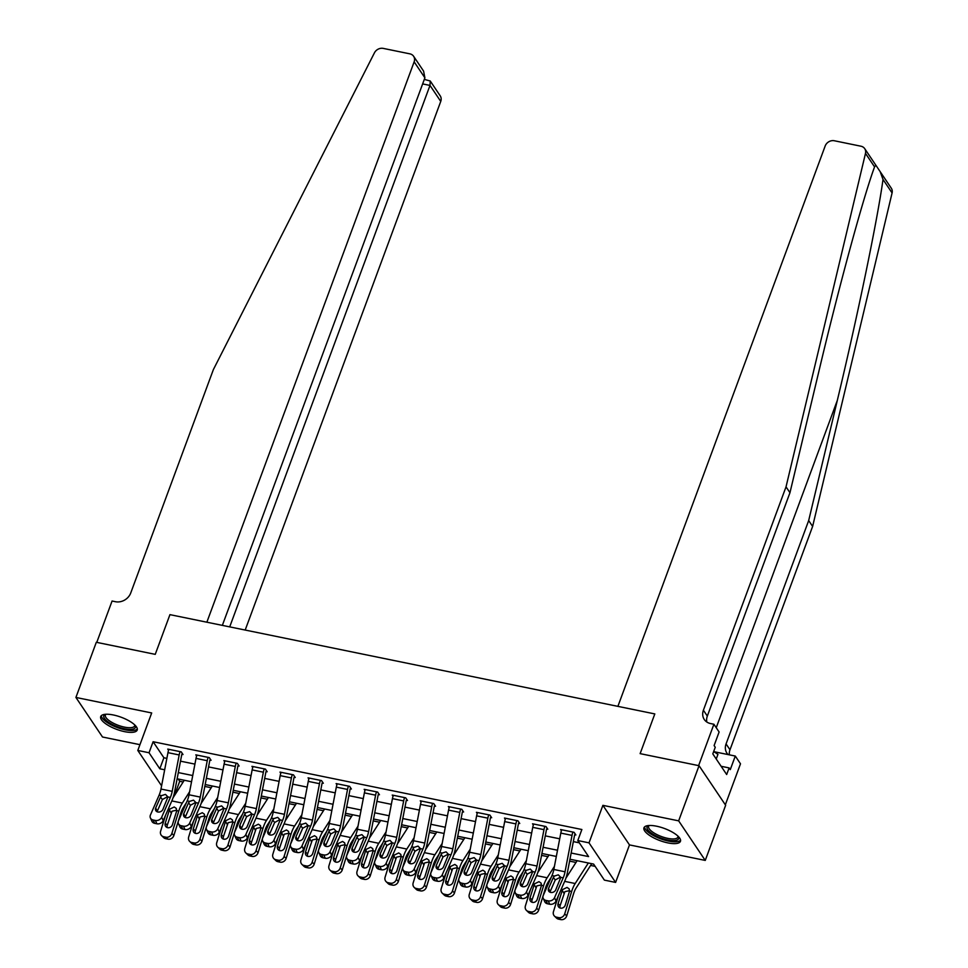 <?xml version="1.0" encoding="UTF-8"?>
<svg xmlns="http://www.w3.org/2000/svg" width="968" height="968" viewBox="0 0 968 968"><rect width="100%" height="100%" fill="white"/><g stroke="black" fill="none" stroke-linecap="round" stroke-linejoin="round"><path stroke-width="1.45" d="M124.57 731.651A19.457 6.473 -159.7 0 0 137.202 730.066A19.457 6.473 -159.7 0 0 113.353 714.977A19.457 6.473 -159.7 0 0 100.708 716.562A19.457 6.473 -159.7 0 0 124.57 731.651M667.811 842.886A19.457 6.473 -159.7 0 0 680.456 841.301A19.457 6.473 -159.7 0 0 656.594 826.212A19.457 6.473 -159.7 0 0 643.962 827.797A19.457 6.473 -159.7 0 0 667.811 842.886M178.172 779.01L179.709 781.285L175.631 792.32L174.567 792.102M725.335 804.807L740.496 763.812L735.293 756.056L730.271 769.62L729.122 767.914L726.678 774.533L712.799 753.89L715.255 747.272L714.106 745.566L719.115 732.002L713.912 724.245L698.606 765.615L640.126 753.636L654.816 713.924L169.932 614.644L155.243 654.356L169.932 614.644L206.862 622.206L414.147 61.843A7.478 6.413 -33.9 0 0 413.626 56.289A7.478 6.413 -33.9 0 0 409.863 53.845L383.267 48.4A7.478 6.413 -33.9 0 0 374.434 52.841L213.371 369.594L130.74 592.973A12.475 10.684 146.1 0 1 115.434 601.709L112.07 601.019L96.776 642.377L155.243 654.356L96.316 642.292L75.915 697.444L102.511 737.011L139.949 744.67M880.178 171.663L891.31 188.216A7.478 6.413 146.1 0 1 892.085 192.947L812.624 526.423L808.679 520.566L837.32 400.389C857.563 316.076 877.54 219.458 883.01 179.455L880.178 171.663L875.846 165.213L874.564 166.883L865.489 153.392A7.478 6.413 -33.9 0 0 864.714 148.661A7.478 6.413 -33.9 0 0 860.951 146.216L834.355 140.759A7.478 6.413 -33.9 0 0 825.172 146.011L617.886 706.362L654.816 713.924L640.126 753.636L699.053 765.7L725.649 805.267L705.249 860.419L678.653 820.852L602.895 805.34L589.016 842.85L615.612 882.417L604.383 880.118L593.602 864.073L569.971 859.233M602.895 805.34L629.478 844.907L705.249 860.419M629.478 844.907L615.612 882.417M179.709 781.285L183.158 781.999M204.817 786.427L211.218 787.746M232.877 792.175L239.278 793.494M260.937 797.922L267.337 799.229M288.996 803.67L295.397 804.977M317.056 809.417L323.469 810.724M345.116 815.165L351.529 816.472M373.176 820.9L379.589 822.219M401.236 826.648L407.649 827.967M429.296 832.395L435.709 833.714M457.356 838.143L463.769 839.45M485.416 843.89L491.829 845.197M513.476 849.638L519.889 850.945M541.548 855.385L547.948 856.692M569.607 861.121L576.008 862.44M590.601 865.428L595.139 866.36M699.053 765.7L678.653 820.852M571.156 853.026L588.58 856.583L577.799 840.551L581.877 829.515L153.113 741.73L163.894 757.762L166.859 758.367M180.496 761.163L194.919 764.115M208.556 766.91L222.979 769.862M236.615 772.658L251.039 775.61M264.675 778.405L279.099 781.357M292.735 784.153L307.159 787.105M320.795 789.888L335.218 792.84M348.855 795.635L363.278 798.588M376.927 801.383L391.338 804.335M404.987 807.13L419.398 810.083M433.047 812.878L447.458 815.83M461.107 818.625L475.518 821.578M489.167 824.373L503.578 827.325M517.227 830.108L531.65 833.061M545.286 835.856L559.71 838.808M573.346 841.603L579.324 842.825M543.242 898.389A4.985 4.029 -24.5 0 0 545.976 900.421L547.513 903.773A4.985 4.029 155.5 0 1 544.766 901.728L543.242 898.389A4.985 4.029 -24.5 0 1 543.29 895.4L551.978 875.568A12.475 4.925 -78.4 0 0 553.829 869.482L560.799 833.097A8.736 3.449 101.6 0 1 561.718 829.77L572.947 832.069A8.736 3.449 101.6 0 0 572.028 835.396L565.046 871.781A12.475 4.925 -78.4 0 1 563.194 877.867L554.519 897.699L556.043 901.039L564.731 881.207A18.707 7.393 -78.4 0 0 567.502 872.071L574.472 835.699A2.493 0.98 101.6 0 1 574.738 834.743L575.863 834.973L574.06 832.298L560.593 829.54L561.392 830.725M515.182 892.641A4.985 4.029 -24.5 0 0 517.916 894.686L519.453 898.026A4.985 4.029 155.5 0 1 516.706 895.993L515.182 892.641A4.985 4.029 -24.5 0 1 515.23 889.652L523.918 869.821A12.475 4.925 -78.4 0 0 525.769 863.734L532.739 827.35A8.736 3.449 101.6 0 1 533.658 824.022L544.875 826.321A8.736 3.449 101.6 0 0 543.968 829.649L536.986 866.033A12.475 4.925 -78.4 0 1 535.135 872.12L526.459 891.951L527.984 895.291L536.671 875.459A18.707 7.393 -78.4 0 0 539.442 866.324L546.412 829.951A2.493 0.98 101.6 0 1 546.678 828.995L547.803 829.225L546 826.551L532.533 823.792L533.332 824.978M487.122 886.894A4.985 4.029 -24.5 0 0 489.856 888.939L491.393 892.278A4.985 4.029 155.5 0 1 488.646 890.245L487.122 886.894A4.985 4.029 -24.5 0 1 487.17 883.905L495.858 864.073A12.475 4.925 -78.4 0 0 497.709 857.987L504.679 821.602A8.736 3.449 101.6 0 1 505.599 818.275L516.815 820.574A8.736 3.449 101.6 0 0 515.908 823.901L508.926 860.286A12.475 4.925 -78.4 0 1 507.075 866.372L498.399 886.204L499.924 889.544L508.611 869.712A18.707 7.393 -78.4 0 0 511.382 860.588L518.352 824.204A2.493 0.98 101.6 0 1 518.618 823.248L519.743 823.478L517.941 820.803L504.473 818.045L505.272 819.23M459.062 881.158A4.985 4.029 -24.5 0 0 461.796 883.191L463.333 886.531A4.985 4.029 155.5 0 1 460.586 884.498L459.062 881.158A4.985 4.029 -24.5 0 1 459.11 878.158L467.798 858.326A12.475 4.925 -78.4 0 0 469.649 852.239L476.619 815.855A8.736 3.449 101.6 0 1 477.539 812.539L488.755 814.838A8.736 3.449 101.6 0 0 487.848 818.154L480.866 854.538A12.475 4.925 -78.4 0 1 479.015 860.625L470.339 880.456L471.864 883.808L480.551 863.976A18.707 7.393 -78.4 0 0 483.322 854.841L490.292 818.456A2.493 0.98 101.6 0 1 490.558 817.512L491.684 817.73L489.881 815.068L476.413 812.309L477.212 813.495M431.002 875.411A4.985 4.029 -24.5 0 0 433.737 877.444L435.273 880.783A4.985 4.029 155.5 0 1 432.527 878.75L431.002 875.411A4.985 4.029 -24.5 0 1 431.05 872.422L439.738 852.59A12.475 4.925 -78.4 0 0 441.589 846.492L448.559 810.119A8.736 3.449 101.6 0 1 449.479 806.792L460.695 809.091A8.736 3.449 101.6 0 0 459.788 812.406L452.806 848.791A12.475 4.925 -78.4 0 1 450.955 854.877L442.279 874.709L443.804 878.061L452.492 858.229A18.707 7.393 -78.4 0 0 455.262 849.093L462.232 812.709A2.493 0.98 101.6 0 1 462.498 811.765L463.624 811.995L461.821 809.321L448.353 806.562L449.152 807.748M402.942 869.663A4.985 4.029 -24.5 0 0 405.677 871.696L407.213 875.048A4.985 4.029 155.5 0 1 404.467 873.003L402.942 869.663A4.985 4.029 -24.5 0 1 402.99 866.675L411.678 846.843A12.475 4.925 -78.4 0 0 413.53 840.744L420.499 804.372A8.736 3.449 101.6 0 1 421.419 801.044L432.635 803.343A8.736 3.449 101.6 0 0 431.728 806.671L424.746 843.043A12.475 4.925 -78.4 0 1 422.895 849.142L414.219 868.974L415.744 872.313L424.42 852.481A18.707 7.393 -78.4 0 0 427.203 843.346L434.172 806.961A2.493 0.98 101.6 0 1 434.438 806.017L435.564 806.247L433.761 803.573L420.293 800.814L421.092 802M374.882 863.916A4.985 4.029 -24.5 0 0 377.617 865.949L379.141 869.3A4.985 4.029 155.5 0 1 376.407 867.255L374.882 863.916A4.985 4.029 -24.5 0 1 374.931 860.927L383.618 841.095A12.475 4.925 -78.4 0 0 385.47 835.009L392.439 798.624A8.736 3.449 101.6 0 1 393.359 795.297L404.576 797.596A8.736 3.449 101.6 0 0 403.656 800.923L396.686 837.308A12.475 4.925 -78.4 0 1 394.835 843.394L386.159 863.226L387.684 866.566L396.36 846.734A18.707 7.393 -78.4 0 0 399.143 837.598L406.112 801.214A2.493 0.98 101.6 0 1 406.379 800.27L407.504 800.5L405.701 797.826L392.234 795.067L393.032 796.253M346.822 858.168A4.985 4.029 -24.5 0 0 349.557 860.213L351.081 863.553A4.985 4.029 155.5 0 1 348.347 861.52L346.822 858.168A4.985 4.029 -24.5 0 1 346.871 855.18L355.559 835.348A12.475 4.925 -78.4 0 0 357.41 829.261L364.379 792.877A8.736 3.449 101.6 0 1 365.299 789.549L376.516 791.848A8.736 3.449 101.6 0 0 375.596 795.176L368.626 831.56A12.475 4.925 -78.4 0 1 366.775 837.647L358.099 857.479L359.624 860.818L368.3 840.986A18.707 7.393 -78.4 0 0 371.083 831.851L378.052 795.478A2.493 0.98 101.6 0 1 378.319 794.522L379.444 794.752L377.641 792.078L364.174 789.319L364.972 790.505M318.762 852.421A4.985 4.029 -24.5 0 0 321.497 854.466L323.022 857.805A4.985 4.029 155.5 0 1 320.287 855.772L318.762 852.421A4.985 4.029 -24.5 0 1 318.811 849.432L327.499 829.6A12.475 4.925 -78.4 0 0 329.35 823.514L336.319 787.129A8.736 3.449 101.6 0 1 337.239 783.802L348.456 786.101A8.736 3.449 101.6 0 0 347.536 789.428L340.567 825.813A12.475 4.925 -78.4 0 1 338.715 831.899L330.04 851.731L331.564 855.071L340.24 835.239A18.707 7.393 -78.4 0 0 343.023 826.115L349.993 789.731A2.493 0.98 101.6 0 1 350.259 788.775L351.384 789.005L349.581 786.331L336.114 783.572L336.912 784.758M290.702 846.685A4.985 4.029 -24.5 0 0 293.437 848.718L294.962 852.058A4.985 4.029 155.5 0 1 292.227 850.025L290.702 846.685A4.985 4.029 -24.5 0 1 290.751 843.685L299.439 823.853A12.475 4.925 -78.4 0 0 301.29 817.766L308.26 781.382A8.736 3.449 101.6 0 1 309.179 778.066L320.396 780.365A8.736 3.449 101.6 0 0 319.476 783.681L312.507 820.065A12.475 4.925 -78.4 0 1 310.655 826.152L301.968 845.984L303.504 849.335L312.18 829.503A18.707 7.393 -78.4 0 0 314.963 820.368L321.933 783.983A2.493 0.98 101.6 0 1 322.199 783.027L323.324 783.257L321.521 780.583L308.054 777.836L308.852 779.022M262.643 840.938A4.985 4.029 -24.5 0 0 265.377 842.971L266.902 846.31A4.985 4.029 155.5 0 1 264.167 844.278L262.643 840.938A4.985 4.029 -24.5 0 1 262.691 837.937L271.379 818.105A12.475 4.925 -78.4 0 0 273.23 812.019L280.2 775.634A8.736 3.449 101.6 0 1 281.119 772.319L292.336 774.618A8.736 3.449 101.6 0 0 291.416 777.933L284.447 814.318A12.475 4.925 -78.4 0 1 282.596 820.404L273.908 840.236L275.444 843.588L284.12 823.756A18.707 7.393 -78.4 0 0 286.903 814.62L293.873 778.236A2.493 0.98 101.6 0 1 294.139 777.292L295.252 777.522L293.461 774.848L279.994 772.089L280.793 773.275M234.583 835.19A4.985 4.029 -24.5 0 0 237.317 837.223L238.842 840.575A4.985 4.029 155.5 0 1 236.107 838.53L234.583 835.19A4.985 4.029 -24.5 0 1 234.631 832.202L243.319 812.37A12.475 4.925 -78.4 0 0 245.158 806.271L252.14 769.899A8.736 3.449 101.6 0 1 253.059 766.571L264.276 768.87A8.736 3.449 101.6 0 0 263.356 772.198L256.387 808.57A12.475 4.925 -78.4 0 1 254.536 814.669L245.848 834.501L247.384 837.84L256.06 818.008A18.707 7.393 -78.4 0 0 258.843 808.873L265.813 772.488A2.493 0.98 101.6 0 1 266.079 771.544L267.192 771.774L265.401 769.1L251.934 766.341L252.733 767.527M206.523 829.443A4.985 4.029 -24.5 0 0 209.257 831.476L210.782 834.827A4.985 4.029 155.5 0 1 208.047 832.783L206.523 829.443A4.985 4.029 -24.5 0 1 206.571 826.454L215.247 806.622A12.475 4.925 -78.4 0 0 217.098 800.536L224.08 764.151A8.736 3.449 101.6 0 1 224.999 760.824L236.216 763.123A8.736 3.449 101.6 0 0 235.297 766.45L228.327 802.823A12.475 4.925 -78.4 0 1 226.476 808.921L217.788 828.753L219.325 832.093L228 812.261A18.707 7.393 -78.4 0 0 230.783 803.125L237.753 766.741A2.493 0.98 101.6 0 1 238.019 765.797L239.132 766.027L237.341 763.353L223.874 760.594L224.673 761.78M178.463 823.695A4.985 4.029 -24.5 0 0 181.197 825.74L182.722 829.08A4.985 4.029 155.5 0 1 179.987 827.035L178.463 823.695A4.985 4.029 -24.5 0 1 178.511 820.707L187.187 800.875A12.475 4.925 -78.4 0 0 189.038 794.788L196.02 758.404A8.736 3.449 101.6 0 1 196.94 755.076L208.156 757.375A8.736 3.449 101.6 0 0 207.237 760.703L200.267 797.087A12.475 4.925 -78.4 0 1 198.416 803.174L189.728 823.006L191.265 826.345L199.94 806.513A18.707 7.393 -78.4 0 0 202.723 797.378L209.693 761.005A2.493 0.98 101.6 0 1 209.959 760.049L211.072 760.279L209.282 757.605L195.814 754.846L196.613 756.032M150.403 817.948A4.985 4.029 -24.5 0 0 153.138 819.993L154.662 823.332A4.985 4.029 155.5 0 1 151.928 821.3L150.403 817.948A4.985 4.029 -24.5 0 1 150.451 814.959L159.127 795.127A12.475 4.925 -78.4 0 0 160.978 789.041L167.96 752.656A8.736 3.449 101.6 0 1 168.868 749.329L180.096 751.628A8.736 3.449 101.6 0 0 179.177 754.955L172.207 791.34A12.475 4.925 -78.4 0 1 170.356 797.426L161.668 817.258L163.205 820.598L171.881 800.766A18.707 7.393 -78.4 0 0 174.663 791.63L181.633 755.258A2.493 0.98 101.6 0 1 181.899 754.302L183.012 754.532L181.222 751.858L167.754 749.099L168.553 750.285M161.596 785.847L137.807 750.454L151.686 712.956L75.915 697.444M137.807 750.454L149.036 752.753L159.817 768.798L164.669 769.79M153.113 741.73L149.036 752.753M577.799 840.551L589.016 842.85M174.772 791.05L175.631 792.32M556.322 856.438L541.899 853.486M528.262 850.69L513.839 847.738M500.202 844.955L485.779 842.003M472.142 839.208L457.719 836.255M444.082 833.46L429.659 830.508M416.022 827.713L401.599 824.76M387.962 821.965L373.539 819.013M359.902 816.218L345.479 813.265M331.842 810.47L317.419 807.518M303.783 804.735L289.359 801.782M275.723 798.987L261.299 796.035M247.663 793.24L233.24 790.287M219.603 787.492L205.18 784.54M191.543 781.745L177.12 778.792M178.306 772.585L192.729 775.537M206.365 778.332L220.789 781.285M234.438 784.08L248.849 787.032M262.497 789.815L276.909 792.768M290.557 795.563L304.968 798.515M318.617 801.31L333.028 804.263M346.677 807.058L361.088 810.01M374.737 812.805L389.16 815.758M402.797 818.553L417.22 821.505M430.857 824.288L445.28 827.253M458.917 830.036L473.34 832.988M486.977 835.783L501.4 838.736M515.036 841.531L529.46 844.483M543.096 847.278L557.52 850.231M163.894 757.762L159.817 768.798M574.738 834.743L575.077 833.811M560.218 877.226L555.257 879.948L553.333 877.504L548.553 888.418L550.078 891.758L555.257 879.948M547.513 903.773L549.751 904.233L548.227 900.881A4.985 4.029 -24.5 0 0 554.519 897.699M556.043 901.039A4.985 4.029 155.5 0 1 549.751 904.233M545.976 900.421L548.227 900.881M553.333 877.504L554.398 876.064L558.318 874.83L560.787 877.371L555.729 889.882A3.993 3.219 155.5 0 1 550.707 892.435A3.993 3.219 155.5 0 1 548.517 890.814A3.993 3.219 155.5 0 1 548.553 888.418M558.451 895.545L553.466 911.614A4.985 4.441 -46.1 0 0 556.527 917.18L558.56 919.14A4.985 4.441 133.9 0 1 556.539 918.087L554.507 916.127M577.122 860.697L565.881 878.242M588.338 862.996L575.198 883.518A18.707 7.393 101.6 0 0 571.64 891.492L564.695 913.913L566.728 915.873A4.985 4.441 133.9 0 1 560.799 919.6L558.56 919.14M591.702 863.686A8.736 3.449 -78.4 0 1 591.387 864.206L576.045 888.14A12.475 4.925 101.6 0 0 573.673 893.452L566.728 915.873M562.505 889.616L567.054 887.414L569.16 888.878L569.559 891.068L565.264 905.14A3.993 3.557 133.9 0 1 558.911 907.282A3.993 3.557 133.9 0 1 558.076 903.664L562.505 889.616L561.162 889.35M560.799 919.6L558.766 917.64L556.527 917.18M558.766 917.64A4.985 4.441 -46.1 0 0 564.695 913.913M569.583 890.633L564.876 891.649L560.121 905.625A3.993 3.557 -46.1 0 0 560.157 908.02M874.564 166.883C863.093 197.956 838.615 287.883 818.601 372.535L789.961 492.712L707.33 716.078A12.475 10.684 -33.9 0 0 706.821 722.019M789.961 492.712L786.028 486.856L703.397 710.222A12.475 10.684 -33.9 0 0 704.268 719.478A12.475 10.684 -33.9 0 0 710.536 723.556L713.912 724.245M812.624 526.423L729.993 749.789A12.475 10.684 -33.9 0 0 729.34 754.834M728.069 754.58A12.475 10.684 -33.9 0 1 726.932 753.189A12.475 10.684 -33.9 0 1 726.06 743.932L808.679 520.566M865.489 153.392L786.028 486.856M735.293 756.056L713.9 751.676M729.122 767.914L721.124 766.281M245.194 630.047L440.743 101.41L429.998 85.426L422.641 83.913M229.706 626.877L429.998 85.426L430.24 81.01L440.222 95.856A7.478 6.413 146.1 0 1 440.743 101.41M222.35 625.376L424.891 77.827L414.147 61.843M413.626 56.289L423.597 71.136L424.891 77.827M424.323 79.388L430.24 81.01M546.678 828.995L547.017 828.063M532.158 871.49L527.197 874.201L525.273 871.757L520.494 882.671L522.018 886.01L527.197 874.201M519.453 898.026L521.691 898.485L520.167 895.146A4.985 4.029 -24.5 0 0 526.459 891.951M527.984 895.291A4.985 4.029 155.5 0 1 521.691 898.485M517.916 894.686L520.167 895.146M525.273 871.757L526.338 870.317L530.258 869.082L532.727 871.624L527.669 884.135A3.993 3.219 155.5 0 1 522.647 886.688A3.993 3.219 155.5 0 1 520.457 885.067A3.993 3.219 155.5 0 1 520.494 882.671M518.618 823.248L518.957 822.328M504.098 865.743L499.125 868.453L497.213 866.021L492.434 876.923L493.958 880.263L499.125 868.453M491.393 892.278L493.632 892.738L492.107 889.398A4.985 4.029 -24.5 0 0 498.399 886.204M499.924 889.544A4.985 4.029 155.5 0 1 493.632 892.738M489.856 888.939L492.107 889.398M497.213 866.021L498.278 864.569L502.198 863.335L504.667 865.876L499.609 878.399A3.993 3.219 155.5 0 1 494.587 880.953A3.993 3.219 155.5 0 1 492.397 879.319A3.993 3.219 155.5 0 1 492.434 876.923M490.558 817.512L490.897 816.581M476.038 859.995L471.065 862.706L469.141 860.274L464.374 871.176L465.898 874.527L471.065 862.706M463.333 886.531L465.572 886.99L464.047 883.651A4.985 4.029 -24.5 0 0 470.339 880.456M471.864 883.808A4.985 4.029 155.5 0 1 465.572 886.99M461.796 883.191L464.047 883.651M469.141 860.274L470.218 858.822L474.139 857.6L476.607 860.129L471.549 872.652A3.993 3.219 155.5 0 1 466.528 875.205A3.993 3.219 155.5 0 1 464.337 873.572A3.993 3.219 155.5 0 1 464.374 871.176M530.391 889.798L525.406 905.866A4.985 4.441 -46.1 0 0 528.455 911.433L530.5 913.393A4.985 4.441 133.9 0 1 528.48 912.34L526.447 910.38M549.062 854.95L537.821 872.495M554.41 866.408L547.138 877.77A18.707 7.393 101.6 0 0 543.58 885.744L536.635 908.165L538.668 910.126A4.985 4.441 133.9 0 1 532.739 913.852L530.5 913.393M551.143 877.456L547.985 882.392A12.475 4.925 101.6 0 0 545.613 887.704L538.668 910.126M534.433 883.881L538.995 881.666L541.1 883.131L541.499 885.321L537.204 899.393A3.993 3.557 133.9 0 1 530.851 901.535A3.993 3.557 133.9 0 1 530.016 897.917L534.433 883.881L533.102 883.602M532.739 913.852L530.706 911.892L528.455 911.433M530.706 911.892A4.985 4.441 -46.1 0 0 536.635 908.165M541.523 884.885L536.816 885.901L532.061 899.877A3.993 3.557 -46.1 0 0 532.097 902.273M502.331 884.062L497.346 900.119A4.985 4.441 -46.1 0 0 500.396 905.685L502.44 907.645A4.985 4.441 133.9 0 1 500.42 906.605L498.387 904.632M521.002 849.202L509.761 866.747M526.35 860.661L519.078 872.023A18.707 7.393 101.6 0 0 515.52 879.997L508.575 902.418L510.608 904.378A4.985 4.441 133.9 0 1 504.679 908.105L502.44 907.645M523.083 871.708L519.925 876.645A12.475 4.925 101.6 0 0 517.553 881.969L510.608 904.378M506.373 878.133L510.935 875.919L513.04 877.383L513.439 879.573L509.144 893.645A3.993 3.557 133.9 0 1 502.791 895.787A3.993 3.557 133.9 0 1 501.956 892.169L506.373 878.133L505.042 877.855M504.679 908.105L502.646 906.145L500.396 905.685M502.646 906.145A4.985 4.441 -46.1 0 0 508.575 902.418M513.464 879.138L508.757 880.166L504.001 894.142A3.993 3.557 -46.1 0 0 504.038 896.525M474.272 878.315L469.286 894.384A4.985 4.441 -46.1 0 0 472.336 899.938L474.38 901.898A4.985 4.441 133.9 0 1 472.36 900.857L470.327 898.897M492.942 843.467L481.701 861M498.29 854.913L491.018 866.275A18.707 7.393 101.6 0 0 487.461 874.261L480.515 896.67L482.548 898.643A4.985 4.441 133.9 0 1 476.619 902.357L474.38 901.898M495.023 865.973L491.865 870.897A12.475 4.925 101.6 0 0 489.493 876.221L482.548 898.643M478.313 872.386L482.875 870.171L484.98 871.636L485.379 873.826L481.084 887.898A3.993 3.557 133.9 0 1 474.731 890.04A3.993 3.557 133.9 0 1 473.896 886.434L478.313 872.386L476.982 872.107M476.619 902.357L474.586 900.397L472.336 899.938M474.586 900.397A4.985 4.441 -46.1 0 0 480.515 896.67M485.404 873.39L480.697 874.419L475.941 888.394A3.993 3.557 -46.1 0 0 475.978 890.79M462.498 811.765L462.837 810.833M447.978 854.248L443.005 856.958L441.081 854.526L436.314 865.428L437.839 868.78L443.005 856.958M435.273 880.783L437.512 881.243L435.987 877.903A4.985 4.029 -24.5 0 0 442.279 874.709M443.804 878.061A4.985 4.029 155.5 0 1 437.512 881.243M433.737 877.444L435.987 877.903M441.081 854.526L442.158 853.074L446.079 851.852L448.547 854.393L443.489 866.904A3.993 3.219 155.5 0 1 438.468 869.458A3.993 3.219 155.5 0 1 436.278 867.824A3.993 3.219 155.5 0 1 436.314 865.428M446.212 872.567L441.226 888.636A4.985 4.441 -46.1 0 0 444.276 894.202L446.321 896.162A4.985 4.441 133.9 0 1 444.3 895.11L442.255 893.149M464.882 837.719L453.641 855.252M470.23 849.166L462.958 860.528A18.707 7.393 101.6 0 0 459.401 868.514L452.455 890.935L454.488 892.895A4.985 4.441 133.9 0 1 448.559 896.622L446.321 896.162M466.963 860.225L463.805 865.15A12.475 4.925 101.6 0 0 461.434 870.474L454.488 892.895M450.253 866.638L454.815 864.424L456.92 865.888L457.319 868.09L453.024 882.15A3.993 3.557 133.9 0 1 446.671 884.292A3.993 3.557 133.9 0 1 445.837 880.686L450.253 866.638L448.922 866.372M448.559 896.622L446.526 894.662L444.276 894.202M446.526 894.662A4.985 4.441 -46.1 0 0 452.455 890.935M457.344 867.655L452.637 868.671L447.881 882.647A3.993 3.557 -46.1 0 0 447.918 885.042M678.399 836.558A16.831 5.602 20.3 0 1 659.486 837.477A16.831 5.602 20.3 0 1 648.608 825.535M649.201 825.486A15.585 5.191 -159.7 0 0 648.645 826.273A15.585 5.191 -159.7 0 0 660.14 836.037A15.585 5.191 -159.7 0 0 677.89 837.09A15.585 5.191 -159.7 0 0 677.975 836.134M644.591 826.878A19.336 6.437 -159.7 0 0 658.99 838.179A19.336 6.437 -159.7 0 0 680.577 840.188M716.223 758.997L717.941 754.35L713.682 751.531M135.157 725.322A16.831 5.602 20.3 0 1 131.394 729.352A16.831 5.602 20.3 0 1 110.642 723.544A16.831 5.602 20.3 0 1 105.355 714.299M105.948 714.251A15.585 5.191 -159.7 0 0 105.403 715.037A15.585 5.191 -159.7 0 0 113.885 723.447A15.585 5.191 -159.7 0 0 130.922 727.67A15.585 5.191 -159.7 0 0 134.637 725.855A15.585 5.191 -159.7 0 0 134.733 724.899M101.35 715.642A19.336 6.437 -159.7 0 0 113.05 725.77A19.336 6.437 -159.7 0 0 133.136 730.501A19.336 6.437 -159.7 0 0 137.323 728.952M434.438 806.017L434.777 805.086M419.918 848.5L414.945 851.223L413.021 848.779L408.254 859.693L409.779 863.033L414.945 851.223M407.213 875.048L409.452 875.508L407.927 872.156A4.985 4.029 -24.5 0 0 414.219 868.974M415.744 872.313A4.985 4.029 155.5 0 1 409.452 875.508M405.677 871.696L407.927 872.156M413.021 848.779L414.098 847.339L418.019 846.105L420.475 848.646L415.429 861.157A3.993 3.219 155.5 0 1 410.408 863.71A3.993 3.219 155.5 0 1 408.206 862.077A3.993 3.219 155.5 0 1 408.254 859.693M418.152 866.82L413.167 882.889A4.985 4.441 -46.1 0 0 416.216 888.455L418.261 890.415A4.985 4.441 133.9 0 1 416.24 889.362L414.195 887.402M436.822 831.972L425.581 849.517M442.17 843.43L434.886 854.792A18.707 7.393 101.6 0 0 431.341 862.766L424.395 885.188L426.428 887.148A4.985 4.441 133.9 0 1 420.499 890.875L418.261 890.415M438.903 854.478L435.745 859.402A12.475 4.925 101.6 0 0 433.374 864.726L426.428 887.148M422.193 860.891L426.755 858.676L428.86 860.141L429.26 862.343L424.964 876.415A3.993 3.557 133.9 0 1 418.599 878.545A3.993 3.557 133.9 0 1 417.777 874.939L422.193 860.891L420.862 860.625M420.499 890.875L418.466 888.914L416.216 888.455M418.466 888.914A4.985 4.441 -46.1 0 0 424.395 885.188M429.284 861.907L424.577 862.924L419.822 876.899A3.993 3.557 -46.1 0 0 419.858 879.295M406.379 800.27L406.717 799.338M391.858 842.753L386.885 845.475L384.961 843.031L380.194 853.945L381.719 857.285L386.885 845.475M379.141 869.3L381.392 869.76L379.867 866.408A4.985 4.029 -24.5 0 0 386.159 863.226M387.684 866.566A4.985 4.029 155.5 0 1 381.392 869.76M377.617 865.949L379.867 866.408M384.961 843.031L386.026 841.591L389.959 840.357L392.415 842.898L387.369 855.409A3.993 3.219 155.5 0 1 382.336 857.963A3.993 3.219 155.5 0 1 380.146 856.329A3.993 3.219 155.5 0 1 380.194 853.945M390.092 861.072L385.107 877.141A4.985 4.441 -46.1 0 0 388.156 882.707L390.201 884.667A4.985 4.441 133.9 0 1 388.18 883.615L386.135 881.654M408.762 826.224L397.521 843.769M414.11 837.683L406.826 849.045A18.707 7.393 101.6 0 0 403.281 857.019L396.336 879.44L398.368 881.4A4.985 4.441 133.9 0 1 392.439 885.127L390.201 884.667M410.843 848.73L407.685 853.667A12.475 4.925 101.6 0 0 405.314 858.979L398.368 881.4M394.133 855.143L398.695 852.941L400.8 854.393L401.2 856.595L396.904 870.668A3.993 3.557 133.9 0 1 390.54 872.809A3.993 3.557 133.9 0 1 389.717 869.191L394.133 855.143L392.802 854.877M392.439 885.127L390.406 883.167L388.156 882.707M390.406 883.167A4.985 4.441 -46.1 0 0 396.336 879.44M401.224 856.16L396.505 857.176L391.762 871.152A3.993 3.557 -46.1 0 0 391.798 873.547M378.319 794.522L378.657 793.591M363.799 837.017L358.825 839.728L356.902 837.284L352.134 848.198L353.659 851.538L358.825 839.728M351.081 863.553L353.332 864.013L351.808 860.673A4.985 4.029 -24.5 0 0 358.099 857.479M359.624 860.818A4.985 4.029 155.5 0 1 353.332 864.013M349.557 860.213L351.808 860.673M356.902 837.284L357.966 835.844L361.899 834.61L364.355 837.151L359.309 849.662A3.993 3.219 155.5 0 1 354.276 852.215A3.993 3.219 155.5 0 1 352.086 850.594A3.993 3.219 155.5 0 1 352.134 848.198M362.032 855.325L357.047 871.394A4.985 4.441 -46.1 0 0 360.096 876.96L362.141 878.92A4.985 4.441 133.9 0 1 360.12 877.867L358.075 875.907M380.702 820.477L369.461 838.022M386.05 831.935L378.766 843.297A18.707 7.393 101.6 0 0 375.221 851.271L368.276 873.693L370.308 875.653A4.985 4.441 133.9 0 1 364.379 879.38L362.141 878.92M382.784 842.983L379.625 847.92A12.475 4.925 101.6 0 0 377.254 853.231L370.308 875.653M366.073 849.408L370.635 847.194L372.74 848.658L373.14 850.848L368.844 864.92A3.993 3.557 133.9 0 1 362.48 867.062A3.993 3.557 133.9 0 1 361.657 863.444L366.073 849.408L364.742 849.13M364.379 879.38L362.347 877.419L360.096 876.96M362.347 877.419A4.985 4.441 -46.1 0 0 368.276 873.693M373.164 850.412L368.445 851.429L363.702 865.404A3.993 3.557 -46.1 0 0 363.726 867.8M350.259 788.775L350.597 787.855M335.739 831.27L330.766 833.98L328.842 831.548L324.074 842.45L325.599 845.79L330.766 833.98M323.022 857.805L325.272 858.265L323.748 854.925A4.985 4.029 -24.5 0 0 330.04 851.731M331.564 855.071A4.985 4.029 155.5 0 1 325.272 858.265M321.497 854.466L323.748 854.925M328.842 831.548L329.906 830.096L333.839 828.862L336.295 831.403L331.25 843.927A3.993 3.219 155.5 0 1 326.216 846.468A3.993 3.219 155.5 0 1 324.026 844.846A3.993 3.219 155.5 0 1 324.074 842.45M333.96 849.577L328.987 865.646A4.985 4.441 -46.1 0 0 332.036 871.212L334.081 873.172A4.985 4.441 133.9 0 1 332.06 872.12L330.015 870.159M352.642 814.729L341.389 832.274M357.991 826.188L350.706 837.55A18.707 7.393 101.6 0 0 347.161 845.524L340.216 867.945L342.249 869.905A4.985 4.441 133.9 0 1 336.319 873.632L334.081 873.172M354.724 837.235L351.565 842.172A12.475 4.925 101.6 0 0 349.194 847.484L342.249 869.905M338.014 843.66L342.575 841.446L344.681 842.91L345.08 845.1L340.784 859.173A3.993 3.557 133.9 0 1 334.42 861.314A3.993 3.557 133.9 0 1 333.597 857.696L338.014 843.66L336.683 843.382M336.319 873.632L334.287 871.672L332.036 871.212M334.287 871.672A4.985 4.441 -46.1 0 0 340.216 867.945M345.104 844.665L340.385 845.681L335.642 859.657A3.993 3.557 -46.1 0 0 335.666 862.052M322.199 783.027L322.538 782.108M307.679 825.522L302.706 828.233L300.782 825.801L296.014 836.703L297.539 840.043L302.706 828.233M294.962 852.058L297.212 852.518L295.688 849.178A4.985 4.029 -24.5 0 0 301.968 845.984M303.504 849.335A4.985 4.029 155.5 0 1 297.212 852.518M293.437 848.718L295.688 849.178M300.782 825.801L301.847 824.349L305.779 823.115L308.235 825.656L303.19 838.179A3.993 3.219 155.5 0 1 298.156 840.732A3.993 3.219 155.5 0 1 295.966 839.099A3.993 3.219 155.5 0 1 296.014 836.703M305.9 843.842L300.927 859.899A4.985 4.441 -46.1 0 0 303.976 865.465L306.021 867.425A4.985 4.441 133.9 0 1 304 866.384L301.956 864.424M324.582 808.994L313.329 826.527M329.931 820.44L322.646 831.802A18.707 7.393 101.6 0 0 319.101 839.788L312.156 862.198L314.189 864.158A4.985 4.441 133.9 0 1 308.26 867.885L306.021 867.425M326.664 831.488L323.506 836.425A12.475 4.925 101.6 0 0 321.134 841.749L314.189 864.158M309.954 837.913L314.515 835.699L316.621 837.163L317.02 839.353L312.724 853.425A3.993 3.557 133.9 0 1 306.36 855.567A3.993 3.557 133.9 0 1 305.537 851.961L309.954 837.913L308.623 837.635M308.26 867.885L306.227 865.924L303.976 865.465M306.227 865.924A4.985 4.441 -46.1 0 0 312.156 862.198M317.044 838.917L312.325 839.946L307.582 853.921A3.993 3.557 -46.1 0 0 307.606 856.305M294.139 777.292L294.478 776.36M279.619 819.775L274.646 822.485L272.722 820.053L267.954 830.955L269.479 834.307L274.646 822.485M266.902 846.31L269.152 846.77L267.628 843.43A4.985 4.029 -24.5 0 0 273.908 840.236M275.444 843.588A4.985 4.029 155.5 0 1 269.152 846.77M265.377 842.971L267.628 843.43M272.722 820.053L273.787 818.601L277.719 817.379L280.175 819.908L275.13 832.432A3.993 3.219 155.5 0 1 270.096 834.985A3.993 3.219 155.5 0 1 267.906 833.351A3.993 3.219 155.5 0 1 267.954 830.955M277.84 838.094L272.867 854.163A4.985 4.441 -46.1 0 0 275.916 859.729L277.961 861.689A4.985 4.441 133.9 0 1 275.94 860.637L273.896 858.676M296.523 803.246L285.27 820.779M301.871 814.693L294.587 826.055A18.707 7.393 101.6 0 0 291.041 834.041L284.096 856.462L286.129 858.422A4.985 4.441 133.9 0 1 280.2 862.149L277.961 861.689M298.604 825.752L295.446 830.677A12.475 4.925 101.6 0 0 293.074 836.001L286.129 858.422M281.894 832.165L286.455 829.951L288.561 831.415L288.96 833.605L284.665 847.678A3.993 3.557 133.9 0 1 278.3 849.819A3.993 3.557 133.9 0 1 277.477 846.213L281.894 832.165L280.563 831.887M280.2 862.149L278.167 860.189L275.916 859.729M278.167 860.189A4.985 4.441 -46.1 0 0 284.096 856.462M288.984 833.182L284.265 834.198L279.522 848.174A3.993 3.557 -46.1 0 0 279.546 850.57M266.079 771.544L266.418 770.613M251.559 814.028L246.586 816.738L244.662 814.306L239.882 825.208L241.419 828.56L246.586 816.738M238.842 840.575L241.093 841.035L239.568 837.683A4.985 4.029 -24.5 0 0 245.848 834.501M247.384 837.84A4.985 4.029 155.5 0 1 241.093 841.035M237.317 837.223L239.568 837.683M244.662 814.306L245.727 812.866L249.659 811.632L252.116 814.173L247.07 826.684A3.993 3.219 155.5 0 1 242.036 829.237A3.993 3.219 155.5 0 1 239.846 827.604A3.993 3.219 155.5 0 1 239.882 825.208M249.78 832.347L244.807 848.416A4.985 4.441 -46.1 0 0 247.856 853.982L249.901 855.942A4.985 4.441 133.9 0 1 247.881 854.889L245.836 852.929M268.463 797.499L257.21 815.044M273.811 808.945L266.527 820.32A18.707 7.393 101.6 0 0 262.981 828.293L256.036 850.715L258.069 852.675A4.985 4.441 133.9 0 1 252.14 856.402L249.901 855.942M270.544 820.005L267.386 824.93A12.475 4.925 101.6 0 0 265.014 830.254L258.069 852.675M253.834 826.418L258.396 824.204L260.501 825.668L260.743 828.584L256.605 841.93A3.993 3.557 133.9 0 1 250.24 844.072A3.993 3.557 133.9 0 1 249.417 840.466L253.834 826.418L252.503 826.152M252.14 856.402L250.107 854.441L247.856 853.982M250.107 854.441A4.985 4.441 -46.1 0 0 256.036 850.715M260.924 827.434L256.205 828.451L251.462 842.426A3.993 3.557 -46.1 0 0 251.486 844.822M238.019 765.797L238.358 764.865M223.499 808.28L218.526 811.002L216.602 808.558L211.823 819.472L213.359 822.812L218.526 811.002M210.782 834.827L213.033 835.287L211.508 831.935A4.985 4.029 -24.5 0 0 217.788 828.753M219.325 832.093A4.985 4.029 155.5 0 1 213.033 835.287M209.257 831.476L211.508 831.935M216.602 808.558L217.667 807.118L221.599 805.884L224.056 808.425L219.01 820.937A3.993 3.219 155.5 0 1 213.976 823.49A3.993 3.219 155.5 0 1 211.786 821.856A3.993 3.219 155.5 0 1 211.823 819.472M221.72 826.599L216.747 842.668A4.985 4.441 -46.1 0 0 219.797 848.234L221.841 850.194A4.985 4.441 133.9 0 1 219.821 849.142L217.776 847.181M240.391 791.751L229.15 809.296M245.751 803.21L238.467 814.572A18.707 7.393 101.6 0 0 234.922 822.546L227.976 844.967L230.009 846.927A4.985 4.441 133.9 0 1 224.08 850.654L221.841 850.194M242.484 814.257L239.326 819.194A12.475 4.925 101.6 0 0 236.954 824.506L230.009 846.927M225.774 820.67L230.336 818.456L232.441 819.92L232.683 822.836L228.545 836.195A3.993 3.557 133.9 0 1 222.18 838.336A3.993 3.557 133.9 0 1 221.357 834.718L225.774 820.67L224.443 820.404M224.08 850.654L222.047 848.694L219.797 848.234M222.047 848.694A4.985 4.441 -46.1 0 0 227.976 844.967M232.864 821.687L228.145 822.703L223.402 836.679A3.993 3.557 -46.1 0 0 223.427 839.075M209.959 760.049L210.298 759.118M195.439 802.533L190.466 805.255L188.542 802.811L183.763 813.725L185.299 817.065L190.466 805.255M182.722 829.08L184.973 829.54L183.448 826.188A4.985 4.029 -24.5 0 0 189.728 823.006M191.265 826.345A4.985 4.029 155.5 0 1 184.973 829.54M181.197 825.74L183.448 826.188M188.542 802.811L189.607 801.371L193.539 800.137L195.996 802.678L190.95 815.189A3.993 3.219 155.5 0 1 185.917 817.742A3.993 3.219 155.5 0 1 183.726 816.121A3.993 3.219 155.5 0 1 183.763 813.725M193.661 820.852L188.687 836.921A4.985 4.441 -46.1 0 0 191.737 842.487L193.781 844.447A4.985 4.441 133.9 0 1 191.761 843.394L189.716 841.434M212.331 786.004L201.09 803.549M217.691 797.463L210.407 808.825A18.707 7.393 101.6 0 0 206.862 816.798L199.916 839.22L201.949 841.18A4.985 4.441 133.9 0 1 196.02 844.907L193.781 844.447M214.424 808.51L211.266 813.447A12.475 4.925 101.6 0 0 208.894 818.759L201.949 841.18M197.714 814.935L202.276 812.721L204.381 814.185L204.623 817.089L200.485 830.447A3.993 3.557 133.9 0 1 194.12 832.589A3.993 3.557 133.9 0 1 193.297 828.971L197.714 814.935L196.383 814.657M196.02 844.907L193.987 842.946L191.737 842.487M193.987 842.946A4.985 4.441 -46.1 0 0 199.916 839.22M204.805 815.939L200.086 816.956L195.342 830.931A3.993 3.557 -46.1 0 0 195.367 833.327M181.899 754.302L182.238 753.37M167.379 796.797L162.406 799.507L160.482 797.063L155.703 807.977L157.239 811.317L162.406 799.507M154.662 823.332L156.913 823.792L155.388 820.453A4.985 4.029 -24.5 0 0 161.668 817.258M163.205 820.598A4.985 4.029 155.5 0 1 156.913 823.792M153.138 819.993L155.388 820.453M160.482 797.063L161.547 795.623L165.48 794.389L167.936 796.93L162.89 809.442A3.993 3.219 155.5 0 1 157.857 811.995A3.993 3.219 155.5 0 1 155.667 810.373A3.993 3.219 155.5 0 1 155.703 807.977M165.601 815.104L160.627 831.173A4.985 4.441 -46.1 0 0 163.677 836.739L165.722 838.699A4.985 4.441 133.9 0 1 163.701 837.647L161.656 835.686M184.271 780.256L173.03 797.801M189.631 791.715L182.347 803.077A18.707 7.393 101.6 0 0 178.802 811.051L171.856 833.472L173.889 835.432A4.985 4.441 133.9 0 1 167.96 839.159L165.722 838.699M186.364 802.762L183.206 807.699A12.475 4.925 101.6 0 0 180.834 813.011L173.889 835.432M169.654 809.188L174.216 806.973L176.321 808.437L176.563 811.341L172.425 824.7A3.993 3.557 133.9 0 1 166.06 826.841A3.993 3.557 133.9 0 1 165.238 823.224L169.654 809.188L168.323 808.909M167.96 839.159L165.927 837.199L163.677 836.739M165.927 837.199A4.985 4.441 -46.1 0 0 171.856 833.472M176.745 810.192L172.026 811.208L167.27 825.184A3.993 3.557 -46.1 0 0 167.307 827.58M560.787 877.371L563.194 877.867M551.978 875.568L554.398 876.064M553.829 869.482L565.046 871.781M560.799 833.097L572.028 835.396M571.64 891.492L569.559 891.068M575.198 883.518L564.659 881.364M558.076 903.664L560.121 905.625M563.945 893.295L562.214 890.306M837.32 400.389L716.235 727.718M707.33 716.078L703.397 710.222M726.06 743.932L729.993 749.789M892.085 192.947L883.01 179.455M532.727 871.624L535.135 872.12M523.918 869.821L526.338 870.317M525.769 863.734L536.986 866.033M532.739 827.35L543.968 829.649M504.667 865.876L507.075 866.372M495.858 864.073L498.278 864.569M497.709 857.987L508.926 860.286M504.679 821.602L515.908 823.901M476.607 860.129L479.015 860.625M467.798 858.326L470.218 858.822M469.649 852.239L480.866 854.538M476.619 815.855L487.848 818.154M543.58 885.744L541.499 885.321M547.138 877.77L536.599 875.616M530.016 897.917L532.061 899.877M535.885 887.547L534.154 884.57M515.52 879.997L513.439 879.573M519.078 872.023L508.539 869.869M501.956 892.169L504.001 894.142M507.825 881.8L506.095 878.823M487.461 874.261L485.379 873.826M491.018 866.275L480.479 864.121M473.896 886.434L475.941 888.394M479.765 876.064L478.035 873.075M448.547 854.393L450.955 854.877M439.738 852.59L442.158 853.074M441.589 846.492L452.806 848.791M448.559 810.119L459.788 812.406M459.401 868.514L457.319 868.09M462.958 860.528L452.419 858.374M445.837 880.686L447.881 882.647M451.693 870.317L449.975 867.328M420.475 848.646L422.895 849.142M411.678 846.843L414.098 847.339M413.53 840.744L424.746 843.043M420.499 804.372L431.728 806.671M431.341 862.766L429.26 862.343M434.886 854.792L424.359 852.626M417.777 874.939L419.822 876.899M423.633 864.569L421.915 861.58M392.415 842.898L394.835 843.394M383.618 841.095L386.026 841.591M385.47 835.009L396.686 837.308M392.439 798.624L403.656 800.923M403.281 857.019L401.2 856.595M406.826 849.045L396.299 846.891M389.717 869.191L391.762 871.152M395.573 858.822L393.855 855.833M364.355 837.151L366.775 837.647M355.559 835.348L357.966 835.844M357.41 829.261L368.626 831.56M364.379 792.877L375.596 795.176M375.221 851.271L373.14 850.848M378.766 843.297L368.239 841.144M361.657 863.444L363.702 865.404M367.513 853.074L365.795 850.098M336.295 831.403L338.715 831.899M327.499 829.6L329.906 830.096M329.35 823.514L340.567 825.813M336.319 787.129L347.536 789.428M347.161 845.524L345.08 845.1M350.706 837.55L340.179 835.396M333.597 857.696L335.642 859.657M339.453 847.327L337.735 844.35M308.235 825.656L310.655 826.152M299.439 823.853L301.847 824.349M301.29 817.766L312.507 820.065M308.26 781.382L319.476 783.681M319.101 839.788L317.02 839.353M322.646 831.802L312.119 829.649M305.537 851.961L307.582 853.921M311.394 841.591L309.675 838.603M280.175 819.908L282.596 820.404M271.379 818.105L273.787 818.601M273.23 812.019L284.447 814.318M280.2 775.634L291.416 777.933M291.041 834.041L288.96 833.605M294.587 826.055L284.06 823.901M277.477 846.213L279.522 848.174M283.334 835.844L281.615 832.855M252.116 814.173L254.536 814.669M243.319 812.37L245.727 812.866M245.158 806.271L256.387 808.57M252.14 769.899L263.356 772.198M262.981 828.293L260.888 827.87M266.527 820.32L256 818.154M249.417 840.466L251.462 842.426M255.274 830.096L253.555 827.108M224.056 808.425L226.476 808.921M215.247 806.622L217.667 807.118M217.098 800.536L228.327 802.823M224.08 764.151L235.297 766.45M234.922 822.546L232.828 822.122M238.467 814.572L227.94 812.406M221.357 834.718L223.402 836.679M227.214 824.349L225.496 821.36M195.996 802.678L198.416 803.174M187.187 800.875L189.607 801.371M189.038 794.788L200.267 797.087M196.02 758.404L207.237 760.703M206.862 816.798L204.768 816.375M210.407 808.825L199.88 806.671M193.297 828.971L195.342 830.931M199.154 818.601L197.436 815.613M167.936 796.93L170.356 797.426M159.127 795.127L161.547 795.623M160.978 789.041L172.207 791.34M167.96 752.656L179.177 754.955M178.802 811.051L176.708 810.627M182.347 803.077L171.82 800.923M165.238 823.224L167.27 825.184M171.094 812.854L169.376 809.877M875.846 165.213L864.714 148.661"/></g></svg>
